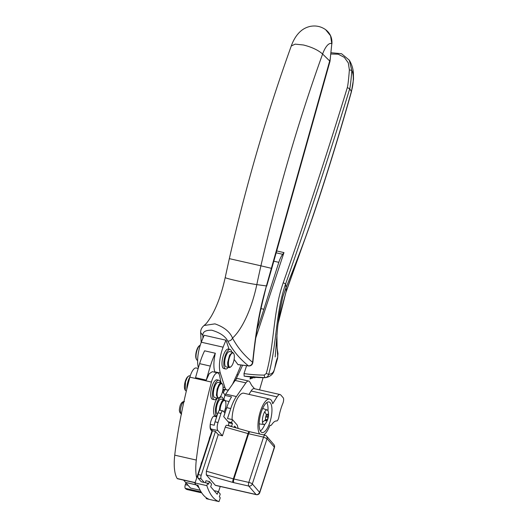<?xml version="1.0" encoding="UTF-8"?>
<svg xmlns="http://www.w3.org/2000/svg" width="528" height="528" viewBox="0 0 528 528"><rect width="100%" height="100%" fill="white"/><g stroke="black" fill="none" stroke-linecap="round" stroke-linejoin="round"><path stroke-width="0.79" d="M196.594 359.575L196.251 358.941A7.247 2.548 -77.2 0 1 196.007 358.321A7.247 2.548 -77.2 0 1 195.769 354.763A7.247 2.548 -77.2 0 1 199.228 345.84L199.808 345.418A7.834 2.759 102.8 0 0 196.066 355.06A7.834 2.759 102.8 0 0 196.324 358.908A7.834 2.759 102.8 0 0 196.594 359.575A7.834 2.759 102.8 0 0 197.479 360.367L197.624 360.4M200.27 345.154A7.834 2.759 102.8 0 0 199.808 345.418M214.916 372.247L214.771 371.791L220.308 373.052L224.954 387.565L223.054 387.13M220.308 373.052A20.764 7.306 -77.2 0 1 223.12 347.173A71.623 25.199 -77.2 0 1 226.01 340.21L204.197 335.26A71.623 25.199 -77.2 0 0 201.307 342.217A20.764 7.306 -77.2 0 0 198.389 367.745M215.325 353.245L204.6 350.81A39.171 13.781 -77.2 0 0 199.624 363.653A186.074 65.465 -77.2 0 0 195.551 377.672L206.283 380.107A186.074 65.465 -77.2 0 1 210.349 366.095A39.171 13.781 -77.2 0 1 215.325 353.245A20.764 7.306 -77.2 0 0 214.771 371.791M240.986 365.099A223.351 78.586 -77.2 0 1 240.247 366.894A223.285 78.56 -77.2 0 1 237.772 372.775A19.589 6.89 -77.2 0 1 237.369 373.685L232.551 384.186L228.895 389.44A13.708 4.825 -77.2 0 1 226.934 389.994A13.708 4.825 -77.2 0 1 224.954 387.565M228.254 367.356A9.986 3.511 -77.2 0 1 225.647 368.973L223.859 368.57A9.986 3.511 -77.2 0 1 222.09 365.211A9.986 3.511 -77.2 0 1 223.747 354.407A9.986 3.511 -77.2 0 1 228.287 349.087L230.076 349.496A9.986 3.511 -77.2 0 1 231.594 351.529L231.033 351.919M225.647 368.973A9.986 3.511 -77.2 0 1 223.879 365.614A9.986 3.511 -77.2 0 1 225.535 354.816A9.986 3.511 -77.2 0 1 230.076 349.496M230.842 366.795L230.261 367.224A7.834 2.759 -77.2 0 1 229.119 367.554L226.129 366.874A7.834 2.759 -77.2 0 1 224.717 361.574A7.834 2.759 -77.2 0 1 229.601 351.595L232.591 352.275L233.818 353.701A7.247 2.548 -77.2 0 1 234.3 357.878A7.247 2.548 -77.2 0 1 230.842 366.795A7.247 2.548 -77.2 0 1 228.723 365.752A7.247 2.548 -77.2 0 1 228.485 362.201A7.247 2.548 -77.2 0 1 230.762 354.651A7.247 2.548 -77.2 0 1 233.818 353.701M229.119 367.554A7.834 2.759 -77.2 0 1 227.971 366.095A7.834 2.759 -77.2 0 1 227.713 362.254L229.588 355.153L232.591 352.275M234.115 359.403L238.003 364.65L248.483 365.904C250.681 365.818 252.061 364.63 252.615 362.34C243.969 355.179 237.277 347.087 232.531 338.059C229.878 331.769 224.017 327.037 214.942 323.862L204.039 325.519M229.079 349.265L226.01 340.21M196.673 477.992A34.28 12.058 -77.2 0 1 196.291 460.06L174.742 455.162A34.28 12.058 -77.2 0 0 177.203 478.513A2.937 1.036 -77.2 0 0 177.494 478.744L195.129 482.75M222.664 390.958A15.279 5.372 -77.2 0 0 224.242 393.848A6.857 2.409 -77.2 0 1 224.954 395.155M221.067 382.965L219.668 375.916A11.755 4.132 -77.2 0 0 217.727 372.887L212.368 371.666L209.194 373.718L206.283 380.107M174.742 455.162C177.382 431.897 183.407 400.877 189.889 377.177L211.431 382.074A11.755 4.132 -77.2 0 1 217.727 372.887M211.431 382.074C204.468 408.203 199.419 434.201 196.291 460.06M200.884 465.029A3.92 1.379 -77.2 0 1 202.052 461.426M209.121 439.679A3.92 1.379 -77.2 0 1 210.296 436.075M189.889 377.177A11.755 4.132 -77.2 0 1 196.185 367.99A11.755 4.132 -77.2 0 1 196.218 367.996M224.314 389.4A17.629 6.204 -77.2 0 1 222.677 391.004M216.803 416.401L215.444 416.09A9.986 3.511 -77.2 0 1 215.226 402.204A9.986 3.511 -77.2 0 1 217.298 398.178M216.955 398.099A9.986 3.511 -77.2 0 1 214.348 399.722L212.566 399.313A9.986 3.511 -77.2 0 1 212.428 385.202A9.986 3.511 -77.2 0 1 216.988 379.83L218.777 380.239A9.986 3.511 -77.2 0 1 220.427 382.82M216.83 416.328A9.986 3.511 -77.2 0 1 217.008 402.607A9.986 3.511 -77.2 0 1 221.654 397.016A9.986 3.511 -77.2 0 1 223.304 399.597M217.483 414.315A7.834 2.759 -77.2 0 1 216.315 408.89A7.834 2.759 -77.2 0 1 218.691 401.049A7.834 2.759 -77.2 0 1 221.179 399.115L224.176 399.795A7.834 2.759 -77.2 0 1 225.053 400.587L225.397 401.221A7.247 2.548 -77.2 0 1 224.083 412.084M219.252 410.467L220.004 405.821L221.687 401.729A7.834 2.759 -77.2 0 1 224.176 399.795M214.348 399.722A9.986 3.511 -77.2 0 1 214.216 385.605A9.986 3.511 -77.2 0 1 218.777 380.239M219.542 397.544L217.826 398.297L214.83 397.617A7.834 2.759 -77.2 0 1 213.411 392.429A7.834 2.759 -77.2 0 1 215.813 384.272A7.834 2.759 -77.2 0 1 218.302 382.338L221.291 383.018A7.834 2.759 -77.2 0 1 222.176 383.81L222.519 384.443A7.247 2.548 -77.2 0 1 220.79 396.059A7.247 2.548 -77.2 0 1 219.542 397.544A7.247 2.548 -77.2 0 1 217.84 389.288A7.247 2.548 -77.2 0 1 219.397 385.499A7.247 2.548 -77.2 0 1 222.519 384.443M217.826 398.297L216.394 395.234L217.12 389.05L218.81 384.952A7.834 2.759 -77.2 0 1 221.291 383.018M186.833 389.05A9.986 3.511 -77.2 0 1 188.285 380.536A9.986 3.511 -77.2 0 1 189.994 376.807M186.325 391.142L185.295 390.317L185.48 381.856L187.163 377.764A7.834 2.759 -77.2 0 1 188.516 376.16A7.834 2.759 -77.2 0 1 189.651 375.83L190.245 375.962M220.031 410.236A7.247 2.548 -77.2 0 1 220.724 406.065A7.247 2.548 -77.2 0 1 222.281 402.277A7.247 2.548 -77.2 0 1 225.397 401.221M188.516 376.16L187.935 376.589A7.247 2.548 102.8 0 0 186.681 378.068A7.247 2.548 102.8 0 0 185.123 381.856A7.247 2.548 102.8 0 0 184.958 389.684L185.295 390.317M224.888 389.532L223.344 392.74M195.65 484.704L185.605 482.42L183.632 480.137M195.274 483.635L194.357 482.572M266.825 402.574A15.668 5.511 -77.2 0 1 267.98 410.764M264.944 424.123A15.668 5.511 -77.2 0 1 260.357 431.013M262.495 408.863A7.834 2.759 -77.2 0 1 263.446 408.731L267.175 409.952A7.471 2.627 -77.2 0 1 268.396 412.295A7.471 2.627 -77.2 0 1 268.409 412.368A15.668 15.668 0 0 1 266.29 422.44A15.668 10.032 31.1 0 1 266.171 422.618A7.471 2.627 -77.2 0 1 266.02 422.862A7.471 2.627 -77.2 0 1 263.868 424.512A7.471 2.627 -77.2 0 1 262.475 422.129A7.471 2.627 -77.2 0 1 263.373 414.823A7.471 2.627 -77.2 0 1 264.7 411.807A7.471 2.627 -77.2 0 1 267.175 409.952M263.868 424.512L259.981 423.997A7.834 2.759 -77.2 0 1 259.175 423.469M254.569 388.753L252.311 386.146A39.171 13.781 102.8 0 1 250.688 383.585A32.314 11.372 102.8 0 0 249.421 381.559A9.794 3.445 102.8 0 0 248.622 381.038L237.897 378.596A9.794 3.445 102.8 0 0 235.798 379.632A9.794 3.445 102.8 0 0 235.158 380.437L232.551 384.186M228.895 389.44L225.654 394.099A25.72 9.049 102.8 0 0 224.836 395.347L231.535 396.871A25.72 9.049 102.8 0 0 226.73 407.642L223.786 416.711M248.622 381.038A9.794 3.445 102.8 0 0 245.883 382.879L236.379 396.535A25.72 9.049 102.8 0 0 230.749 408.56L227.515 418.519L232.525 419.654L237.343 425.225A18.605 6.547 102.8 0 0 238.293 428.498M263.677 434.9A18.605 6.547 102.8 0 0 270.006 425.179L270.046 425.225A4.897 1.723 102.8 0 0 270.428 425.469A4.897 1.723 102.8 0 0 271.841 424.492A17.365 6.112 102.8 0 1 276.632 420.974A3.92 1.379 -77.2 0 0 278.883 417.008A25.654 9.029 102.8 0 1 282.863 403.352A3.92 1.379 102.8 0 0 283.206 397.782L280.837 395.043A9.794 3.445 102.8 0 0 280.064 394.548A9.794 3.445 102.8 0 0 277.022 396.858L272.725 403.768A18.605 6.547 102.8 0 0 271.148 400.033A18.605 6.547 102.8 0 0 269.683 399.095L243.758 393.202A18.605 6.547 102.8 0 0 236.089 401.194A18.605 6.547 102.8 0 0 232.036 419.549M280.064 394.548L254.14 388.654A9.794 3.445 102.8 0 0 251.097 390.971L248.972 394.39M212.315 431.218L210.89 429.95A7.451 2.62 -77.2 0 1 210.454 423.04A7.451 2.62 -77.2 0 1 213.635 416.156L216.322 416.764A7.451 2.62 -77.2 0 1 216.777 416.486M211.9 431.119L195.056 482.975L206.851 485.654A92.644 32.597 102.8 0 0 219.014 501.6L220.249 497.792L219.364 496.769L220.249 494.056L218.084 491.548L217.199 494.267L210.692 486.757L211.576 484.037L209.411 481.536L208.527 484.249L207.643 483.226L206.851 485.654M207.643 483.226L201.247 481.774M195.056 482.975A92.644 32.597 102.8 0 0 195.664 484.744L197.987 485.272A92.644 32.597 102.8 0 0 208.494 499.033L206.171 498.505A92.644 32.597 102.8 0 0 207.214 498.92L219.014 501.6M236.221 427.911L234.63 426.083L234.221 427.343M206.171 498.505L206.389 497.831M220.229 486.46L218.44 491.964M224.836 395.347A11.26 3.96 -77.2 0 1 223.714 399.689M232.525 419.654L231.581 422.552L228.129 421.773L223.733 416.651L224.908 413.028L223.225 411.088A3.92 1.379 -77.2 0 0 222.922 410.89L219.932 410.21A3.92 1.379 -77.2 0 0 217.978 412.784L215.041 421.832L218.024 422.512L220.968 413.457A3.92 1.379 -77.2 0 1 222.922 410.89M269.683 399.095A18.605 6.547 102.8 0 0 259.921 412.883A18.605 6.547 102.8 0 0 259.618 433.983M231.581 422.552L232.465 423.575L231.581 426.294L231.931 426.697M270.263 402.752A15.668 5.511 102.8 0 0 269.029 401.96A15.668 5.511 102.8 0 0 260.66 414.097A15.668 5.511 102.8 0 0 260.852 431.726A15.668 5.511 102.8 0 0 262.086 432.518A15.668 5.511 102.8 0 0 270.455 420.38A15.668 5.511 102.8 0 0 270.263 402.752M228.261 425.654L229.013 422.789L228.129 421.773M229.013 422.789L232.465 423.575M228.136 425.509L231.581 426.294M205.326 482.704L205.96 480.751L209.411 481.536M214.507 491.152L214.632 490.769L218.084 491.548M198.746 487.225L198.152 486.539A2.937 1.036 -77.2 0 1 197.835 485.232M226.974 425.377C226.426 424.948 225.852 425.535 225.258 427.132L222.433 435.824L217.873 430.558L210.956 428.98A6.461 2.277 -77.2 0 1 210.355 424.36L214.289 425.251A6.461 2.277 -77.2 0 1 215.041 421.832M215.259 485.232L256.073 494.505A2.937 1.036 102.8 0 0 256.304 494.657L215.49 485.384A2.937 1.036 102.8 0 1 215.259 485.232L206.309 474.896L206.362 471.22L218.249 434.643L222.433 435.824M201.214 481.741L198.158 478.216A2.937 1.036 102.8 0 1 198.231 474.56L201.214 475.24A2.937 1.036 102.8 0 0 201.148 478.889L204.23 482.453M201.214 475.24L215.457 431.416L218.249 434.643M274.461 447.427L259.75 492.697A2.937 0.686 -162 0 0 259.637 492.4C258.535 494.228 257.347 494.934 256.073 494.505L248.761 486.057L233.845 482.665A2.937 1.036 -77.2 0 1 233.917 479.008L248.622 433.739A2.937 1.036 -77.2 0 1 250.087 431.812L249.091 431.561A2.937 0.455 105.8 0 0 248.048 433.594L233.343 478.863A2.937 0.686 -162 0 0 233.917 479.008L248.827 482.401A2.937 0.686 -162 0 1 252.325 483.945A2.937 2.66 139.1 0 1 248.761 486.057A2.937 1.036 -77.2 0 1 248.827 482.401L263.538 437.131L267.036 438.676L274.349 447.13A2.937 0.686 18 0 1 274.461 447.427A2.937 2.937 0 0 0 273.887 444.596A2.937 2.66 139.1 0 1 274.349 447.13L259.637 492.4L252.325 483.945L267.036 438.676A2.937 2.66 139.1 0 0 266.574 436.148L273.887 444.596M215.457 431.416L212.467 430.736L198.231 474.56M210.956 428.98L212.467 430.736M217.873 430.558A6.461 2.277 -77.2 0 1 218.024 422.512M265.505 420.869L267.102 420.334L268.099 417.397L268 414.44L267.696 414.084L266.699 414.559L267.056 414.836L266.33 414.671L265.485 417.641L265.577 420.598M265.756 420.031L267.102 420.334A15.668 10.032 31.1 0 1 266.29 422.44A15.668 15.668 0 0 1 266.02 422.862M267.696 414.084L268 414.44L267.617 414.355M199.109 488.063L196.442 484.988L185.744 482.453M200.171 490.261L190.489 488.063L185.717 482.546M251.797 376.913L251.698 377.434L252.074 376.999M264.726 377.711A157.126 141.893 140.6 0 1 244.18 376.147L243.995 373.58L246.569 365.792M255.809 337.828L283.965 252.595L276.758 250.958M273.841 261.202L278.817 262.337A15.668 5.511 -77.2 0 1 282.678 254.298L283.965 252.595M278.817 262.337L263.855 309.263A225.238 79.246 -77.2 0 1 257.129 329.096M242.543 365.31A225.238 79.246 -77.2 0 1 238.108 374.827L235.798 379.632M259.545 389.882L263.102 377.692M250.648 376.952L250.589 378.8L250.536 377.23L249.982 378.998L250.516 376.939M251.48 377.038L250.932 378.728L250.972 376.985M251.077 376.999L250.998 378.418L251.374 377.025M252.16 377.098L251.539 378.418L251.691 376.695M253.163 377.19L253.07 377.87L252.358 378.2L252.311 377.111M252.417 377.124L252.424 377.89L252.681 377.144M252.793 377.157L252.82 377.731L253.09 376.926M253.572 377.223L253.255 377.837L253.453 377.183M254.225 377.15L253.777 377.348L253.796 376.596M255.202 377.058L254.707 377.923L254.437 377.263M254.555 377.117L254.753 377.599L255.116 376.959M254.43 377.546L254.971 377.645M201.722 492.875L187.249 489.588A25.271 8.89 -77.2 0 1 185.262 488.314A2.937 1.036 -77.2 0 1 185.328 484.658L185.935 482.803M250.925 378.253L250.661 378.668M251.816 377.645L251.42 378.398M251.783 377.282L251.394 377.652M252.351 377.698L252.49 378.061M252.74 377.566L252.886 377.909M253.955 377.084L253.691 377.467M202.937 338.177L202.877 335.491C202.561 331.861 205.524 330.099 211.768 330.211C220.084 332.686 225.423 336.336 227.799 341.154C230.063 341.055 231.64 340.025 232.531 338.059A60.951 21.443 -77.2 0 0 256.813 284.618A17.629 0.805 -168.2 0 1 236.221 280.632A17.629 0.805 -168.2 0 1 225.199 277.556C221.727 293.423 217.034 306.418 211.114 316.556C205.768 325.024 205.313 324.166 204.197 325.4C201.736 327.439 200.554 329.809 200.653 332.521L201.188 342.527M202.877 335.491L200.653 332.521M248.675 366.01C251.031 365.97 252.424 364.789 252.859 362.459C255.235 337.795 258.931 315.685 263.947 296.149L266.416 285.938L330.211 59.09L331.808 43.732L330.548 35.759L325.624 29.654C320.925 26.393 315.777 25.311 310.167 26.4C306.458 27.245 303.244 28.888 300.518 31.33C296.591 34.848 293.502 39.732 291.271 45.989C266.825 113.87 246.18 184.754 229.33 258.634L225.199 277.556M266.699 286.097L271.788 268.415L260.918 265.815A387.103 136.198 -77.2 0 0 256.813 284.618L266.416 285.938C260.192 307.883 256.271 326.858 252.615 362.34L252.859 362.459M227.799 341.154C232.954 350.691 239.851 358.941 248.483 365.904L237.831 364.544M271.788 268.415L330.007 61.301L322.608 54.028A667.643 234.907 -77.2 0 1 322.608 54.028C318.153 50.087 311.764 47.078 303.435 44.986L295.172 44.134L291.271 45.989M330.007 61.301L331.808 43.732A18.19 6.402 -77.2 0 0 322.608 54.028A667.643 234.907 -77.2 0 0 260.918 265.815L229.502 258.68M278.454 320.06L286.196 291.232L286.044 287.621L282.764 297.013L279.682 312.008M313.962 213.451L308.194 230.03C300.94 249.995 293.561 269.194 286.044 287.621L282.764 297.013L279.391 313.711L277.642 326.957L275.187 356.902M279.272 314.431L279.391 313.718M277.966 324.047L286.196 291.232L308.194 230.03C323.75 184.741 338.144 138.574 351.377 91.522L349.714 88.744C350.321 87.179 351.351 77.015 351.8 70.462A19.272 6.778 -77.2 0 1 351.377 91.522L351.417 91.826C339.643 133.69 326.964 174.808 313.381 215.167L308.194 230.03C300.98 249.889 293.601 269.089 286.037 287.621L285.615 283.952L283.239 282.744C272.818 312.497 274.613 343.556 266.303 373.441L264.238 375.104A155.318 140.263 140.6 0 1 243.995 373.58M276.5 339.167L277.774 357.047C273.623 366.696 276.309 373.375 268.666 374.425C277.009 344.454 275.345 313.17 285.615 283.952C308.378 219.166 329.743 154.097 349.714 88.744L347.305 87.615C327.459 152.638 306.101 217.681 283.239 282.744M277.966 353.621L277.55 358.492L277.966 353.621L277.088 348.17L276.936 334.151M277.556 358.466L273.979 370.979C273.761 372.095 272.006 376.53 265.366 377.665L264.792 377.711C266.838 377.527 268.125 376.431 268.666 374.425L266.303 373.441M264.792 377.711L264.238 375.104M347.305 87.615C348.137 84.678 348.942 75.735 349.371 69.848L351.8 70.462L349.305 60.192L341.524 53.711L331.096 52.734M223.12 347.173L201.307 342.217M195.175 482.599L177.203 478.513M183.909 401.636A6.428 2.264 102.8 0 0 181.863 404.336A6.428 2.264 102.8 0 0 181.335 405.728A6.428 2.264 102.8 0 0 181.342 413.939M210.349 366.095L199.624 363.653M235.158 380.437L245.883 382.879M225.654 394.099L236.379 396.535M226.73 407.642L230.749 408.56M212.012 430.208L210.89 429.95M229.073 401.544L225.08 400.633M226.439 408.547L225.416 408.309M251.097 390.971L277.022 396.858M198.152 486.539L198.495 486.618M220.968 413.457L217.978 412.784M206.362 471.22L233.343 478.863A2.937 0.455 105.8 0 0 232.696 482.374A5.874 1.379 -162 0 0 233.845 482.665M225.258 427.132L248.048 433.594A2.937 0.686 -162 0 0 248.622 433.739L263.538 437.131A2.937 1.036 102.8 0 1 265.003 435.204L250.087 431.812M198.158 478.216L201.148 478.889M206.309 474.896L232.696 482.374M265.947 435.626A2.937 2.66 139.1 0 1 266.574 436.148A2.937 2.937 0 0 0 265.003 435.204M267.326 419.767L265.795 419.417A15.668 10.699 172.2 0 1 262.475 422.129M268.099 417.397L266.026 416.929M268.231 416.335L266.277 415.886M266.33 414.671A15.668 10.032 -148.9 0 0 264.7 411.807M236.966 374.57L238.108 374.827M263.855 309.263L260.99 308.609M282.678 254.298L276.223 252.833M201.109 491.918L185.262 488.314M188.087 485.285L185.328 484.658M349.371 69.848L348.315 62.931L344.348 57.374L338.191 54.199L330.977 54.001M226.934 389.994L222.961 389.09M196.185 367.99L198.185 368.445M181.632 414.084L180.048 412.83C179.302 410.744 178.966 410.705 180.101 405.781L180.543 404.626C181.553 402.455 182.866 401.432 184.477 401.551M221.654 397.016L220.348 396.719M269.94 425.357L270.428 425.469M226.75 425.231L249.091 431.561M256.304 494.657A2.937 2.937 0 0 0 259.75 492.697M331.907 43.923C332.297 37.943 330.205 33.185 325.624 29.654M286.037 292.116L313.388 215.167M265.366 377.665L244.114 376.147M351.417 91.826L353.503 79.312L353.351 72.508C352.968 68.152 351.622 64.04 349.305 60.192"/></g></svg>
